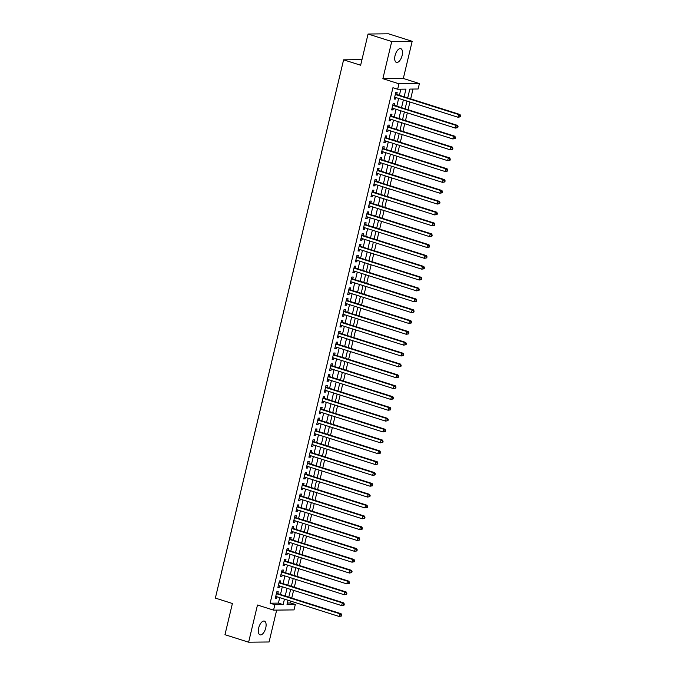 <?xml version="1.0" encoding="UTF-8"?>
<svg xmlns="http://www.w3.org/2000/svg" width="676" height="676" viewBox="0 0 676 676"><rect width="100%" height="100%" fill="white"/><g stroke="black" fill="none" stroke-linecap="round" stroke-linejoin="round"><path stroke-width="1.01" d="M265.744 627.945A7.208 3.397 107.6 0 0 264.384 621.109A7.208 3.397 107.6 0 0 258.671 628.021A7.208 3.397 107.6 0 0 260.032 634.848A7.208 3.397 107.6 0 0 265.744 627.945M402.127 55.483A7.208 3.397 107.6 0 0 400.767 48.655A7.208 3.397 107.6 0 0 395.054 55.559A7.208 3.397 107.6 0 0 396.415 62.386A7.208 3.397 107.6 0 0 402.127 55.483M287.385 603.017L290.579 602.984L295.311 604.479L294.018 609.904L273.569 610.132L274.862 604.707L283.151 604.614L284.452 599.139M361.973 59.623L343.602 59.826L215.365 598.099L232.4 603.499L224.964 634.696L248.624 642.2L269.073 641.98L276.67 610.098M343.602 59.826L360.638 65.226L368.065 34.02L388.514 33.8L412.174 41.304L391.725 41.523L382.87 78.695L398.958 83.79L419.407 83.57L418.114 88.995L409.825 89.088L407.712 97.936M382.87 78.695L403.318 78.467L412.174 41.304M403.318 78.467L419.407 83.57M290.579 602.984L291.001 601.209M291.745 598.083L293.587 590.359M294.33 587.224L296.173 579.509M296.916 576.375L298.758 568.66M299.502 565.525L301.335 557.801M302.087 554.666L303.921 546.952M304.673 543.817L306.507 536.102M307.259 532.967L309.093 525.244M309.845 522.109L311.678 514.394M312.43 511.259L314.264 503.544M315.016 500.409L316.85 492.694M317.602 489.559L319.435 481.836M320.187 478.701L322.021 470.986M322.773 467.851L324.607 460.136M325.359 457.001L327.192 449.278M327.936 446.143L329.778 438.428M330.522 435.293L332.364 427.578M333.107 424.443L334.95 416.72M335.693 413.585L337.535 405.87M338.279 402.735L340.121 395.021M340.865 391.886L342.707 384.171M343.45 381.036L345.292 373.313M346.036 370.178L347.878 362.463M348.622 359.328L350.464 351.613M351.207 348.478L353.049 340.755M353.793 337.62L355.635 329.905M356.379 326.77L358.221 319.055M358.964 315.92L360.807 308.197M361.55 305.07L363.392 297.347M364.136 294.212L365.978 286.497M366.722 283.362L368.564 275.647M369.307 272.512L371.141 264.789M371.893 261.654L373.727 253.939M374.479 250.804L376.312 243.09M377.064 239.955L378.898 232.231M379.65 229.096L381.484 221.382M382.236 218.247L384.069 210.532M384.821 207.397L386.655 199.673M387.407 196.547L389.241 188.824M389.993 185.689L391.826 177.974M392.579 174.839L394.412 167.124M395.164 163.989L396.998 156.266M397.741 153.131L399.584 145.416M400.327 142.281L402.169 134.566M402.913 131.431L404.755 123.708M405.499 120.573L407.341 112.858M408.084 109.723L409.926 102.008M410.67 98.873L413.011 89.055M368.065 34.02L391.725 41.523M277.777 593.646L278.233 591.753L276.847 591.77L275.301 598.277L276.678 598.26L277.033 596.781M280.363 582.797L280.819 580.895L279.433 580.912L277.887 587.427L279.264 587.41L279.619 585.931M282.948 571.947L283.405 570.045L282.019 570.062L280.464 576.569L281.85 576.56L282.205 575.082M285.534 561.097L285.99 559.196L284.604 559.213L283.05 565.719L284.435 565.702L284.79 564.232M288.12 550.239L288.567 548.346L287.19 548.354L285.635 554.869L287.021 554.852L287.376 553.374M290.705 539.389L291.153 537.488L289.776 537.505L288.221 544.019L289.607 544.003L289.962 542.524M293.291 528.539L293.739 526.638L292.362 526.655L290.807 533.161L292.193 533.153L292.547 531.674M295.877 517.681L296.325 515.788L294.947 515.796L293.392 522.311L294.778 522.294L295.125 520.816M298.462 506.831L298.91 504.93L297.533 504.947L295.978 511.462L297.364 511.445L297.71 509.966M301.048 495.981L301.496 494.08L300.119 494.097L298.564 500.603L299.95 500.595L300.296 499.116M303.634 485.123L304.082 483.23L302.704 483.247L301.15 489.754L302.535 489.737L302.882 488.258M306.22 474.273L306.667 472.372L305.29 472.389L303.735 478.904L305.121 478.887L305.467 477.408M308.805 463.423L309.253 461.522L307.876 461.539L306.321 468.054L307.707 468.037L308.053 466.558M311.391 452.574L311.839 450.672L310.461 450.689L308.907 457.196L310.292 457.179L310.639 455.708M313.977 441.715L314.425 439.822L313.047 439.831L311.492 446.346L312.878 446.329L313.225 444.85M316.562 430.865L317.01 428.964L315.633 428.981L314.078 435.496L315.464 435.479L315.81 434M319.148 420.016L319.596 418.114L318.219 418.131L316.664 424.638L318.041 424.629L318.396 423.151M321.725 409.157L322.182 407.265L320.796 407.273L319.249 413.788L320.627 413.771L320.982 412.292M324.311 398.308L324.767 396.406L323.381 396.423L321.835 402.938L323.212 402.921L323.567 401.443M326.897 387.458L327.353 385.557L325.967 385.574L324.421 392.08L325.798 392.072L326.153 390.593M329.482 376.608L329.939 374.707L328.553 374.724L327.007 381.23L328.384 381.213L328.739 379.735M332.068 365.75L332.524 363.849L331.139 363.865L329.592 370.38L330.97 370.363L331.325 368.885M334.654 354.9L335.11 352.999L333.724 353.016L332.178 359.531L333.555 359.514L333.91 358.035M337.24 344.05L337.696 342.149L336.31 342.166L334.764 348.672L336.141 348.655L336.496 347.185M339.825 333.192L340.281 331.299L338.896 331.308L337.349 337.823L338.727 337.806L339.082 336.327M342.411 322.342L342.867 320.441L341.481 320.458L339.935 326.973L341.312 326.956L341.667 325.477M344.997 311.492L345.453 309.591L344.067 309.608L342.521 316.115L343.898 316.106L344.253 314.627M347.582 300.634L348.039 298.741L346.653 298.75L345.106 305.265L346.484 305.248L346.839 303.769M350.168 289.784L350.624 287.883L349.238 287.9L347.692 294.415L349.07 294.398L349.424 292.919M352.754 278.935L353.21 277.033L351.824 277.05L350.269 283.557L351.655 283.548L352.01 282.069M355.339 268.085L355.796 266.183L354.41 266.2L352.855 272.707L354.241 272.69L354.596 271.211M357.925 257.226L358.373 255.325L356.996 255.342L355.441 261.857L356.827 261.84L357.181 260.361M360.511 246.377L360.959 244.475L359.581 244.492L358.026 251.007L359.412 250.99L359.767 249.512M363.096 235.527L363.544 233.626L362.167 233.642L360.612 240.149L361.998 240.132L362.353 238.662M365.682 224.669L366.13 222.776L364.753 222.784L363.198 229.299L364.584 229.282L364.93 227.804M368.268 213.819L368.716 211.918L367.338 211.934L365.784 218.449L367.169 218.433L367.516 216.954M370.854 202.969L371.301 201.068L369.924 201.085L368.369 207.591L369.755 207.583L370.102 206.104M373.439 192.111L373.887 190.218L372.51 190.226L370.955 196.741L372.341 196.724L372.687 195.246M376.025 181.261L376.473 179.36L375.095 179.377L373.541 185.892L374.926 185.875L375.273 184.396M378.611 170.411L379.059 168.51L377.681 168.527L376.126 175.033L377.512 175.025L377.859 173.546M381.196 159.561L381.644 157.66L380.267 157.677L378.712 164.184L380.098 164.167L380.444 162.696M383.782 148.703L384.23 146.81L382.853 146.819L381.298 153.334L382.684 153.317L383.03 151.838M386.368 137.853L386.816 135.952L385.438 135.969L383.883 142.484L385.269 142.467L385.616 140.988M388.954 127.004L389.401 125.102L388.024 125.119L386.469 131.626L387.847 131.609L388.201 130.138M391.531 116.145L391.987 114.252L390.601 114.261L389.055 120.776L390.432 120.759L390.787 119.28M394.116 105.295L394.573 103.394L393.187 103.411L391.641 109.926L393.018 109.909L393.373 108.43M404.13 96.795L405.955 89.131L397.665 89.224L392.933 87.719L270.13 603.203L278.419 603.11L279.72 597.635M280.472 594.5L282.306 586.785M283.058 583.65L284.892 575.935M285.635 572.8L287.477 565.077M288.221 561.95L290.063 554.227M290.807 551.092L292.649 543.377M293.392 540.242L295.235 532.527M295.978 529.392L297.82 521.669M298.564 518.534L300.406 510.819M301.15 507.684L302.992 499.97M303.735 496.835L305.577 489.111M306.321 485.976L308.163 478.262M308.907 475.127L310.749 467.412M311.492 464.277L313.334 456.562M314.078 453.427L315.92 445.704M316.664 442.569L318.506 434.854M319.249 431.719L321.092 424.004M321.835 420.869L323.677 413.146M324.421 410.011L326.263 402.296M327.007 399.161L328.84 391.446M329.592 388.311L331.426 380.588M332.178 377.453L334.012 369.738M334.764 366.603L336.597 358.888M337.349 355.753L339.183 348.039M339.935 344.904L341.769 337.18M342.521 334.045L344.354 326.331M345.106 323.196L346.94 315.481M347.692 312.346L349.526 304.623M350.278 301.488L352.111 293.773M352.864 290.638L354.697 282.923M355.441 279.788L357.283 272.065M358.026 268.938L359.869 261.215M360.612 258.08L362.454 250.365M363.198 247.23L365.04 239.515M365.784 236.38L367.626 228.657M368.369 225.522L370.211 217.807M370.955 214.672L372.797 206.957M373.541 203.822L375.383 196.099M376.126 192.964L377.969 185.249M378.712 182.114L380.554 174.4M381.298 171.265L383.14 163.541M383.883 160.415L385.726 152.691M386.469 149.557L388.311 141.842M389.055 138.707L390.897 130.992M391.641 127.857L393.483 120.134M394.226 116.999L396.068 109.284M396.812 106.149L398.646 98.434M399.398 95.299L400.851 89.181M396.702 94.446L397.158 92.544L395.773 92.561L394.226 99.068L395.604 99.059L395.959 97.581M273.569 610.132L257.48 605.028L248.624 642.2M270.13 603.203L274.862 604.707M397.665 89.224L398.958 83.79M288.044 600.28L287.021 604.572L295.311 604.479M406.969 101.07L405.127 108.785M404.383 111.92L402.541 119.635M401.798 122.77L399.955 130.493M399.212 133.628L397.378 141.343M396.626 144.478L394.792 152.193M394.04 155.328L392.207 163.051M391.455 166.186L389.621 173.901M388.869 177.036L387.035 184.751M386.283 187.886L384.45 195.609M383.698 198.744L381.864 206.459M381.112 209.594L379.278 217.309M378.526 220.444L376.693 228.158M375.94 231.293L374.107 239.017M373.355 242.152L371.521 249.866M370.778 253.001L368.935 260.716M368.192 263.851L366.35 271.575M365.606 274.709L363.764 282.424M363.02 285.559L361.178 293.274M360.435 296.409L358.593 304.132M357.849 307.267L356.007 314.982M355.263 318.117L353.421 325.832M352.678 328.967L350.836 336.682M350.092 339.817L348.25 347.54M347.506 350.675L345.664 358.39M344.921 361.525L343.078 369.24M342.335 372.375L340.493 380.098M339.749 383.233L337.907 390.948M337.163 394.083L335.321 401.798M334.578 404.932L332.736 412.656M331.992 415.782L330.15 423.506M329.406 426.64L327.573 434.355M326.821 437.49L324.987 445.205M324.235 448.34L322.401 456.063M321.649 459.198L319.816 466.913M319.064 470.048L317.23 477.763M316.478 480.898L314.644 488.621M313.892 491.756L312.058 499.471M311.306 502.606L309.473 510.321M308.721 513.456L306.887 521.179M306.135 524.306L304.301 532.029M303.549 535.164L301.716 542.879M300.972 546.014L299.13 553.728M298.386 556.863L296.544 564.587M295.801 567.722L293.959 575.437M293.215 578.572L291.373 586.286M290.629 589.421L288.787 597.145M285.196 596.004L287.038 588.289M287.782 585.154L289.624 577.431M290.367 574.296L292.209 566.581M292.953 563.446L294.795 555.731M295.539 552.596L297.381 544.873M298.124 541.738L299.967 534.023M300.71 530.888L302.552 523.173M303.296 520.038L305.138 512.323M305.882 509.189L307.724 501.465M308.467 498.33L310.309 490.615M311.053 487.48L312.895 479.766M313.639 476.631L315.481 468.907M316.224 465.772L318.066 458.058M318.81 454.923L320.652 447.208M321.396 444.073L323.238 436.35M323.981 433.223L325.824 425.5M326.567 422.365L328.401 414.65M329.153 411.515L330.986 403.8M331.739 400.665L333.572 392.942M334.324 389.807L336.158 382.092M336.91 378.957L338.744 371.242M339.496 368.107L341.329 360.384M342.081 357.249L343.915 349.534M344.667 346.399L346.501 338.684M347.253 335.55L349.086 327.826M349.838 324.7L351.672 316.976M352.424 313.841L354.258 306.127M355.001 302.992L356.844 295.277M357.587 292.142L359.429 284.419M360.173 281.284L362.015 273.569M362.759 270.434L364.601 262.719M365.344 259.584L367.186 251.861M367.93 248.726L369.772 241.011M370.516 237.876L372.358 230.161M373.101 227.026L374.943 219.303M375.687 216.176L377.529 208.453M378.273 205.318L380.115 197.603M380.858 194.468L382.7 186.753M383.444 183.619L385.286 175.895M386.03 172.76L387.872 165.045M388.615 161.91L390.458 154.196M391.201 151.061L393.043 143.337M393.787 140.202L395.629 132.488M396.373 129.353L398.206 121.638M398.958 118.503L400.792 110.788M401.544 107.653L403.378 99.93M278.419 603.11L283.151 604.614M394.328 98.654L395.604 99.059M391.742 109.504L393.018 109.909M389.156 120.353L390.432 120.759M386.571 131.203L387.847 131.609M383.985 142.061L385.269 142.467M381.399 152.911L382.684 153.317M378.813 163.761L380.098 164.167M376.228 174.619L377.512 175.025M373.642 185.469L374.926 185.875M371.056 196.319L372.341 196.724M368.471 207.177L369.755 207.583M365.885 218.027L367.169 218.433M363.299 228.877L364.584 229.282M360.714 239.726L361.998 240.132M358.128 250.585L359.412 250.99M355.542 261.435L356.827 261.84M352.957 272.284L354.241 272.69M350.371 283.143L351.655 283.548M347.785 293.992L349.07 294.398M345.199 304.842L346.484 305.248M342.614 315.692L343.898 316.106M340.028 326.55L341.312 326.956M337.451 337.4L338.727 337.806M334.865 348.25L336.141 348.655M332.279 359.108L333.555 359.514M329.694 369.958L330.97 370.363M327.108 380.808L328.384 381.213M324.522 391.666L325.798 392.072M321.937 402.516L323.212 402.921M319.351 413.366L320.627 413.771M316.765 424.215L318.041 424.629M314.179 435.074L315.464 435.479M311.594 445.923L312.878 446.329M309.008 456.773L310.292 457.179M306.422 467.631L307.707 468.037M303.837 478.481L305.121 478.887M301.251 489.331L302.535 489.737M298.665 500.189L299.95 500.595M296.08 511.039L297.364 511.445M293.494 521.889L294.778 522.294M290.908 532.739L292.193 533.153M288.322 543.597L289.607 544.003M285.737 554.447L287.021 554.852M283.151 565.297L284.435 565.702M280.565 576.155L281.85 576.56M277.98 587.005L279.264 587.41M275.394 597.854L276.678 598.26M460.373 116.813L460.635 115.723L460.077 115.731L459.824 116.813L460.373 116.813L457.982 117.244L394.674 97.175M459.824 116.813L457.982 117.244L458.632 114.531L460.01 114.514L395.95 94.201A1.124 0.98 -90.6 0 1 395.612 94.015L395.46 93.879M395.325 94.463L458.632 114.531L460.077 115.731M460.635 115.723L460.01 114.514M457.787 127.663L458.049 126.573L457.5 126.581L457.238 127.671L457.787 127.663L455.396 128.094L392.088 108.025M457.238 127.671L455.396 128.094L456.047 125.381L457.424 125.364L393.364 105.059A1.124 0.98 -90.6 0 1 393.026 104.864L392.874 104.729M392.739 105.312L456.047 125.381L457.5 126.581M458.049 126.573L457.424 125.364M455.202 138.512L455.463 137.431L454.914 137.431L454.652 138.521L455.202 138.512L452.81 138.952L389.503 118.875M454.652 138.521L452.81 138.952L453.461 136.239L454.838 136.222L390.779 115.909A1.124 0.98 -90.6 0 1 390.441 115.714L390.289 115.588M390.153 116.162L453.461 136.239L454.914 137.431M455.463 137.431L454.838 136.222M452.616 149.371L452.878 148.281L452.328 148.289L452.067 149.371L452.616 149.371L450.224 149.802L386.917 129.733M452.067 149.371L450.224 149.802L450.875 147.089L452.252 147.072L388.193 126.758A1.124 0.98 -90.6 0 1 387.855 126.573L387.703 126.437M387.568 127.012L450.875 147.089L452.328 148.289M452.878 148.281L452.252 147.072M450.03 160.22L450.292 159.13L449.743 159.139L449.481 160.229L450.03 160.22L447.639 160.651L384.34 140.583M449.481 160.229L447.639 160.651L448.289 157.939L449.667 157.922L385.607 137.617A1.124 0.98 -90.6 0 1 385.269 137.422L385.117 137.287M384.982 137.87L448.289 157.939L449.743 159.139M450.292 159.13L449.667 157.922M447.444 171.07L447.706 169.989L447.157 169.989L446.895 171.079L447.444 171.07L445.053 171.51L381.754 151.432M446.895 171.079L445.053 171.51L445.704 168.789L447.081 168.78L383.022 148.466A1.124 0.98 -90.6 0 1 382.684 148.272L382.531 148.145M382.396 148.72L445.704 168.789L447.157 169.989M447.706 169.989L447.081 168.78M444.859 181.92L445.121 180.838L444.571 180.847L444.309 181.929L444.859 181.92L442.476 182.359L379.168 162.282M444.309 181.929L442.476 182.359L443.118 179.647L444.504 179.63L380.436 159.316A1.124 0.98 -90.6 0 1 380.098 159.13L379.946 158.995M379.811 159.57L443.118 179.647L444.571 180.847M445.121 180.838L444.504 179.63M442.281 192.778L442.535 191.688L441.986 191.697L441.724 192.778L442.281 192.778L439.89 193.209L376.583 173.141M441.724 192.778L439.89 193.209L440.532 190.497L441.918 190.48L377.85 170.166A1.124 0.98 -90.6 0 1 377.512 169.98L377.36 169.845M377.225 170.428L440.532 190.497L441.986 191.697M442.535 191.688L441.918 190.48M439.696 203.628L439.949 202.546L439.4 202.546L439.138 203.637L439.696 203.628L437.304 204.059L373.997 183.99M439.138 203.637L437.304 204.059L437.947 201.347L439.332 201.338L375.264 181.024A1.124 0.98 -90.6 0 1 374.935 180.83L374.774 180.695M374.639 181.278L437.947 201.347L439.4 202.546M439.949 202.546L439.332 201.338M437.11 214.478L437.364 213.396L436.814 213.405L436.552 214.486L437.11 214.478L434.719 214.917L371.411 194.84M436.552 214.486L434.719 214.917L435.361 212.205L436.747 212.188L372.679 191.874A1.124 0.98 -90.6 0 1 372.349 191.688L372.197 191.553M372.053 192.128L435.361 212.205L436.814 213.405M437.364 213.396L436.747 212.188M434.524 225.336L434.778 224.246L434.229 224.255L433.967 225.336L434.524 225.336L432.133 225.767L368.826 205.698M433.967 225.336L432.133 225.767L432.775 223.055L434.161 223.038L370.093 202.724A1.124 0.98 -90.6 0 1 369.764 202.538L369.611 202.403M369.468 202.986L432.775 223.055L434.229 224.255M434.778 224.246L434.161 223.038M431.939 236.186L432.192 235.096L431.643 235.104L431.381 236.194L431.939 236.186L429.547 236.617L366.24 216.548M431.381 236.194L429.547 236.617L430.19 233.904L431.575 233.888L367.507 213.582A1.124 0.98 -90.6 0 1 367.178 213.388L367.026 213.253M366.882 213.836L430.19 233.904L431.643 235.104M432.192 235.096L431.575 233.888M429.353 247.036L429.606 245.954L429.057 245.954L428.795 247.044L429.353 247.036L426.962 247.475L363.654 227.398M428.795 247.044L426.962 247.475L427.604 244.763L428.99 244.746L364.922 224.432A1.124 0.98 -90.6 0 1 364.592 224.238L364.44 224.111M364.296 224.685L427.604 244.763L429.057 245.954M429.606 245.954L428.99 244.746M426.767 257.886L427.021 256.804L426.471 256.812L426.21 257.894L426.767 257.886L424.376 258.325L361.068 238.256M426.21 257.894L424.376 258.325L425.018 255.612L426.404 255.596L362.336 235.282A1.124 0.98 -90.6 0 1 362.006 235.096L361.854 234.961M361.711 235.535L425.018 255.612L426.471 256.812M427.021 256.804L426.404 255.596M424.182 268.744L424.435 267.654L423.886 267.662L423.624 268.744L424.182 268.744L421.79 269.175L358.483 249.106M423.624 268.744L421.79 269.175L422.432 266.462L423.818 266.445L359.75 246.14A1.124 0.98 -90.6 0 1 359.421 245.946L359.269 245.81M359.125 246.394L422.432 266.462L423.886 267.662M424.435 267.654L423.818 266.445M421.596 279.594L421.849 278.512L421.3 278.512L421.038 279.602L421.596 279.594L419.204 280.025L355.897 259.956M421.038 279.602L419.204 280.025L419.847 277.312L421.232 277.304L357.165 256.99A1.124 0.98 -90.6 0 1 356.835 256.795L356.683 256.669M356.539 257.243L419.847 277.312L421.3 278.512M421.849 278.512L421.232 277.304M419.01 290.443L419.264 289.362L418.714 289.37L418.452 290.452L419.01 290.443L416.619 290.883L353.311 270.806M418.452 290.452L416.619 290.883L417.261 288.17L418.647 288.153L354.579 267.84A1.124 0.98 -90.6 0 1 354.249 267.654L354.097 267.519M353.954 268.093L417.261 288.17L418.714 289.37M419.264 289.362L418.647 288.153M416.424 301.302L416.686 300.212L416.129 300.22L415.867 301.302L416.424 301.302L414.033 301.733L350.726 281.664M415.867 301.302L414.033 301.733L414.675 299.02L416.061 299.003L351.993 278.689A1.124 0.98 -90.6 0 1 351.664 278.504L351.512 278.368M351.376 278.951L414.675 299.02L416.129 300.22M416.686 300.212L416.061 299.003M413.839 312.151L414.101 311.07L413.543 311.07L413.29 312.16L413.839 312.151L411.447 312.582L348.14 292.514M413.29 312.16L411.447 312.582L412.09 309.87L413.475 309.861L349.407 289.548A1.124 0.98 -90.6 0 1 349.078 289.353L348.926 289.218M348.791 289.801L412.09 309.87L413.543 311.07M414.101 311.07L413.475 309.861M411.253 323.001L411.515 321.92L410.957 321.928L410.704 323.01L411.253 323.001L408.862 323.441L345.554 303.363M410.704 323.01L408.862 323.441L409.504 320.728L410.89 320.711L346.83 300.397A1.124 0.98 -90.6 0 1 346.492 300.203L346.34 300.076M346.205 300.651L409.504 320.728L410.957 321.928M411.515 321.92L410.89 320.711M408.667 333.86L408.929 332.769L408.372 332.778L408.118 333.86L408.667 333.86L406.276 334.29L342.969 314.222M408.118 333.86L406.276 334.29L406.927 331.578L408.304 331.561L344.245 311.247A1.124 0.98 -90.6 0 1 343.907 311.061L343.754 310.926M343.619 311.509L406.927 331.578L408.372 332.778M408.929 332.769L408.304 331.561M406.082 344.709L406.344 343.619L405.786 343.628L405.532 344.718L406.082 344.709L403.69 345.14L340.383 325.071M405.532 344.718L403.69 345.14L404.341 342.428L405.718 342.411L341.659 322.106A1.124 0.98 -90.6 0 1 341.321 321.911L341.169 321.776M341.034 322.359L404.341 342.428L405.786 343.628M406.344 343.619L405.718 342.411M403.496 355.559L403.758 354.477L403.2 354.477L402.947 355.568L403.496 355.559L401.105 355.998L337.797 335.921M402.947 355.568L401.105 355.998L401.755 353.286L403.133 353.269L339.073 332.955A1.124 0.98 -90.6 0 1 338.735 332.761L338.583 332.634M338.448 333.209L401.755 353.286L403.2 354.477M403.758 354.477L403.133 353.269M400.91 366.409L401.172 365.327L400.615 365.336L400.361 366.417L400.91 366.409L398.519 366.848L335.212 346.771M400.361 366.417L398.519 366.848L399.17 364.136L400.547 364.119L336.487 343.805A1.124 0.98 -90.6 0 1 336.149 343.619L335.997 343.484M335.862 344.059L399.17 364.136L400.615 365.336M401.172 365.327L400.547 364.119M398.325 377.267L398.587 376.177L398.029 376.186L397.775 377.267L398.325 377.267L395.933 377.698L332.626 357.629M397.775 377.267L395.933 377.698L396.584 374.986L397.961 374.969L333.902 354.663A1.124 0.98 -90.6 0 1 333.564 354.469L333.412 354.334M333.276 354.917L396.584 374.986L398.029 376.186M398.587 376.177L397.961 374.969M395.739 388.117L396.001 387.035L395.443 387.035L395.19 388.125L395.739 388.117L393.347 388.548L330.04 368.479M395.19 388.125L393.347 388.548L393.998 385.835L395.375 385.827L331.316 365.513A1.124 0.98 -90.6 0 1 330.978 365.319L330.826 365.192M330.691 365.767L393.998 385.835L395.443 387.035M396.001 387.035L395.375 385.827M393.153 398.967L393.415 397.885L392.857 397.894L392.604 398.975L393.153 398.967L390.762 399.406L327.454 379.329M392.604 398.975L390.762 399.406L391.412 396.694L392.79 396.677L328.73 376.363A1.124 0.98 -90.6 0 1 328.392 376.177L328.24 376.042M328.105 376.616L391.412 396.694L392.857 397.894M393.415 397.885L392.79 396.677M390.567 409.825L390.829 408.735L390.272 408.743L390.018 409.825L390.567 409.825L388.176 410.256L324.869 390.187M390.018 409.825L388.176 410.256L388.827 407.543L390.204 407.527L326.145 387.213A1.124 0.98 -90.6 0 1 325.807 387.027L325.655 386.892M325.519 387.475L388.827 407.543L390.272 408.743M390.829 408.735L390.204 407.527M387.982 420.675L388.244 419.593L387.694 419.593L387.433 420.683L387.982 420.675L385.59 421.106L322.283 401.037M387.433 420.683L385.59 421.106L386.241 418.393L387.618 418.376L323.559 398.071A1.124 0.98 -90.6 0 1 323.221 397.877L323.069 397.741M322.934 398.325L386.241 418.393L387.694 419.593M388.244 419.593L387.618 418.376M385.396 431.525L385.658 430.443L385.109 430.451L384.847 431.533L385.396 431.525L383.005 431.964L319.697 411.887M384.847 431.533L383.005 431.964L383.655 429.252L385.033 429.235L320.973 408.921A1.124 0.98 -90.6 0 1 320.635 408.726L320.483 408.6M320.348 409.174L383.655 429.252L385.109 430.451M385.658 430.443L385.033 429.235M382.81 442.383L383.072 441.293L382.523 441.301L382.261 442.383L382.81 442.383L380.419 442.814L317.112 422.745M382.261 442.383L380.419 442.814L381.07 440.101L382.447 440.084L318.388 419.771A1.124 0.98 -90.6 0 1 318.05 419.585L317.897 419.45M317.762 420.024L381.07 440.101L382.523 441.301M383.072 441.293L382.447 440.084M380.225 453.233L380.487 452.143L379.937 452.151L379.675 453.241L380.225 453.233L377.833 453.664L314.534 433.595M379.675 453.241L377.833 453.664L378.484 450.951L379.861 450.934L315.802 430.629A1.124 0.98 -90.6 0 1 315.464 430.435L315.312 430.299M315.177 430.882L378.484 450.951L379.937 452.151M380.487 452.143L379.861 450.934M377.639 464.082L377.901 463.001L377.352 463.001L377.09 464.091L377.639 464.082L375.248 464.522L311.949 444.445M377.09 464.091L375.248 464.522L375.898 461.801L377.276 461.792L313.216 441.479A1.124 0.98 -90.6 0 1 312.878 441.284L312.726 441.158M312.591 441.732L375.898 461.801L377.352 463.001M377.901 463.001L377.276 461.792M375.062 474.932L375.315 473.851L374.766 473.859L374.504 474.941L375.062 474.932L372.67 475.372L309.363 455.294M374.504 474.941L372.67 475.372L373.313 472.659L374.698 472.642L310.63 452.328A1.124 0.98 -90.6 0 1 310.292 452.143L310.14 452.007M310.005 452.582L373.313 472.659L374.766 473.859M375.315 473.851L374.698 472.642M372.476 485.79L372.73 484.7L372.18 484.709L371.918 485.79L372.476 485.79L370.085 486.221L306.777 466.153M371.918 485.79L370.085 486.221L370.727 483.509L372.113 483.492L308.045 463.178A1.124 0.98 -90.6 0 1 307.707 462.992L307.555 462.857M307.419 463.44L370.727 483.509L372.18 484.709M372.73 484.7L372.113 483.492M369.89 496.64L370.144 495.559L369.595 495.559L369.333 496.649L369.89 496.64L367.499 497.071L304.192 477.002M369.333 496.649L367.499 497.071L368.141 494.359L369.527 494.35L305.459 474.037A1.124 0.98 -90.6 0 1 305.13 473.842L304.969 473.707M304.834 474.29L368.141 494.359L369.595 495.559M370.144 495.559L369.527 494.35M367.305 507.49L367.558 506.408L367.009 506.417L366.747 507.499L367.305 507.49L364.913 507.93L301.606 487.852M366.747 507.499L364.913 507.93L365.555 505.217L366.941 505.2L302.873 484.886A1.124 0.98 -90.6 0 1 302.544 484.7L302.392 484.565M302.248 485.14L365.555 505.217L367.009 506.417M367.558 506.408L366.941 505.2M364.719 518.348L364.972 517.258L364.423 517.267L364.161 518.348L364.719 518.348L362.328 518.779L299.02 498.711M364.161 518.348L362.328 518.779L362.97 516.067L364.356 516.05L300.288 495.736A1.124 0.98 -90.6 0 1 299.958 495.55L299.806 495.415M299.662 495.998L362.97 516.067L364.423 517.267M364.972 517.258L364.356 516.05M362.133 529.198L362.387 528.108L361.837 528.117L361.575 529.207L362.133 529.198L359.742 529.629L296.434 509.56M361.575 529.207L359.742 529.629L360.384 526.917L361.77 526.9L297.702 506.594A1.124 0.98 -90.6 0 1 297.372 506.4L297.22 506.265M297.077 506.848L360.384 526.917L361.837 528.117M362.387 528.108L361.77 526.9M359.548 540.048L359.801 538.966L359.252 538.975L358.99 540.056L359.548 540.048L357.156 540.487L293.849 520.41M358.99 540.056L357.156 540.487L357.798 537.775L359.184 537.758L295.116 517.444A1.124 0.98 -90.6 0 1 294.787 517.25L294.635 517.123M294.491 517.698L357.798 537.775L359.252 538.975M359.801 538.966L359.184 537.758M356.962 550.906L357.215 549.816L356.666 549.825L356.404 550.906L356.962 550.906L354.57 551.337L291.263 531.268M356.404 550.906L354.57 551.337L355.213 548.625L356.598 548.608L292.531 528.294A1.124 0.98 -90.6 0 1 292.201 528.108L292.049 527.973M291.905 528.548L355.213 548.625L356.666 549.825M357.215 549.816L356.598 548.608M354.376 561.756L354.63 560.666L354.08 560.674L353.818 561.764L354.376 561.756L351.985 562.187L288.677 542.118M353.818 561.764L351.985 562.187L352.627 559.475L354.013 559.458L289.945 539.152A1.124 0.98 -90.6 0 1 289.615 538.958L289.463 538.823M289.32 539.406L352.627 559.475L354.08 560.674M354.63 560.666L354.013 559.458M351.79 572.606L352.044 571.524L351.495 571.524L351.233 572.614L351.79 572.606L349.399 573.045L286.092 552.968M351.233 572.614L349.399 573.045L350.041 570.324L351.427 570.316L287.359 550.002A1.124 0.98 -90.6 0 1 287.03 549.808L286.877 549.681M286.734 550.256L350.041 570.324L351.495 571.524M352.044 571.524L351.427 570.316M349.205 583.456L349.458 582.374L348.909 582.382L348.647 583.464L349.205 583.456L346.813 583.895L283.506 563.818M348.647 583.464L346.813 583.895L347.456 581.183L348.841 581.166L284.773 560.852A1.124 0.98 -90.6 0 1 284.444 560.666L284.292 560.531M284.148 561.105L347.456 581.183L348.909 582.382M349.458 582.374L348.841 581.166M346.619 594.314L346.881 593.224L346.323 593.232L346.07 594.314L346.619 594.314L344.228 594.745L280.92 574.676M346.07 594.314L344.228 594.745L344.87 592.032L346.256 592.015L282.188 571.702A1.124 0.98 -90.6 0 1 281.858 571.516L281.706 571.381M281.571 571.964L344.87 592.032L346.323 593.232M346.881 593.224L346.256 592.015M344.033 605.164L344.295 604.082L343.738 604.082L343.484 605.172L344.033 605.164L341.642 605.595L278.335 585.526M343.484 605.172L341.642 605.595L342.284 602.882L343.67 602.874L279.602 582.56A1.124 0.98 -90.6 0 1 279.272 582.366L279.12 582.23M278.985 582.813L342.284 602.882L343.738 604.082M344.295 604.082L343.67 602.874M341.448 616.013L341.71 614.932L341.152 614.94L340.898 616.022L341.448 616.013L339.056 616.453L275.749 596.376M340.898 616.022L339.056 616.453L339.698 613.74L341.084 613.723L277.025 593.41A1.124 0.98 -90.6 0 1 276.687 593.224L276.535 593.089M276.399 593.663L339.698 613.74L341.152 614.94M341.71 614.932L341.084 613.723M395.384 94.209L395.95 94.201M392.798 105.059L393.364 105.059M390.213 115.917L390.779 115.909M387.627 126.767L388.193 126.758M385.041 137.617L385.607 137.617M382.455 148.475L383.022 148.466M379.87 159.325L380.436 159.316M377.284 170.175L377.85 170.166M374.698 181.024L375.264 181.024M372.113 191.883L372.679 191.874M369.527 202.732L370.093 202.724M366.941 213.582L367.507 213.582M364.356 224.44L364.922 224.432M361.77 235.29L362.336 235.282M359.184 246.14L359.75 246.14M356.598 256.998L357.165 256.99M354.013 267.848L354.579 267.84M351.435 278.698L351.993 278.689M348.85 289.548L349.407 289.548M346.264 300.406L346.83 300.397M343.678 311.256L344.245 311.247M341.093 322.106L341.659 322.106M338.507 332.964L339.073 332.955M335.921 343.814L336.487 343.805M333.336 354.663L333.902 354.663M330.75 365.522L331.316 365.513M328.164 376.371L328.73 376.363M325.579 387.221L326.145 387.213M322.993 398.071L323.559 398.071M320.407 408.929L320.973 408.921M317.821 419.779L318.388 419.771M315.236 430.629L315.802 430.629M312.65 441.487L313.216 441.479M310.064 452.337L310.63 452.328M307.479 463.187L308.045 463.178M304.893 474.045L305.459 474.037M302.307 484.895L302.873 484.886M299.721 495.745L300.288 495.736M297.136 506.594L297.702 506.594M294.55 517.453L295.116 517.444M291.964 528.302L292.531 528.294M289.379 539.152L289.945 539.152M286.793 550.01L287.359 550.002M284.207 560.86L284.773 560.852M281.63 571.71L282.188 571.702M279.044 582.568L279.602 582.56M276.459 593.418L277.025 593.41"/></g></svg>
